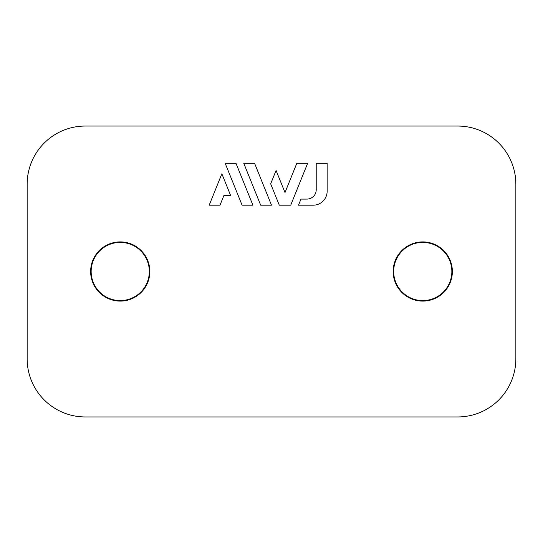 <?xml version="1.0" encoding="UTF-8"?>
<svg xmlns="http://www.w3.org/2000/svg" width="543" height="543" viewBox="0 0 543 543"><rect width="100%" height="100%" fill="white"/><g stroke="black" fill="none" stroke-linecap="round" stroke-linejoin="round"><path stroke-width="0.81" d="M120.234 241.9A29.6 29.6 0 0 1 145.87 286.297A29.6 29.6 0 0 1 94.604 286.297A29.6 29.6 0 0 1 120.234 241.9M515.85 358.767L515.85 184.233A58.176 58.176 0 0 0 457.674 126.051L85.326 126.051A58.176 58.176 0 0 0 27.15 184.233L27.15 358.767A58.176 58.176 0 0 0 85.326 416.949L457.674 416.949A58.176 58.176 0 0 0 515.85 358.767M422.766 241.9A29.6 29.6 0 0 1 448.396 286.297A29.6 29.6 0 0 1 397.13 286.297A29.6 29.6 0 0 1 422.766 241.9M327.151 191.211L327.151 163.321L316.216 163.321L316.216 189.779A9.306 9.306 0 0 1 306.904 199.091L300.958 199.091L298.501 205.179L313.189 205.179A13.962 13.962 0 0 0 327.151 191.211M120.234 242.409A29.091 29.091 0 0 1 149.325 271.5A29.091 29.091 0 0 1 120.234 300.591A29.091 29.091 0 0 1 91.149 271.5A29.091 29.091 0 0 1 120.234 242.409M422.766 242.409A29.091 29.091 0 0 1 451.851 271.5A29.091 29.091 0 0 1 422.766 300.591A29.091 29.091 0 0 1 393.675 271.5A29.091 29.091 0 0 1 422.766 242.409M220.003 205.179L223.906 195.507L230.632 195.507L221.863 173.794L209.191 205.179L220.003 205.179M252.902 205.179L235.988 163.321L225.175 163.321L242.083 205.179L252.902 205.179M271.5 205.179L254.586 163.321L243.773 163.321L260.681 205.179L271.5 205.179M290.715 205.179L307.63 163.321L296.811 163.321L285 192.555L276.075 170.461L270.665 183.853L279.285 205.179L290.715 205.179"/></g></svg>
